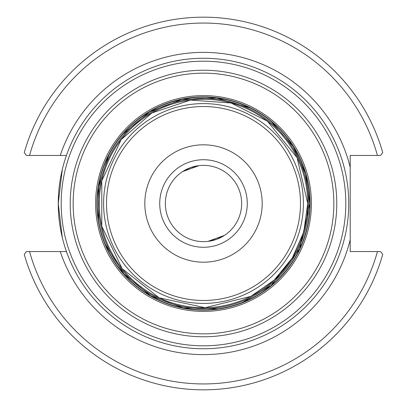 <?xml version="1.0" encoding="UTF-8"?>
<svg xmlns="http://www.w3.org/2000/svg" width="407" height="407" viewBox="0 0 407 407"><rect width="100%" height="100%" fill="white"/><g stroke="black" fill="none" stroke-linecap="round" stroke-linejoin="round"><path stroke-width="0.61" d="M203.5 144.816A58.684 58.684 0 0 0 152.676 232.845A58.684 58.684 0 0 0 254.324 232.845A58.684 58.684 0 0 0 203.5 144.816M348.748 203.5A145.248 145.248 0 0 0 203.5 58.252A145.248 145.248 0 0 0 58.252 203.5A145.248 145.248 0 0 0 203.5 348.748A145.248 145.248 0 0 0 348.748 203.5M65.201 247.878L66.438 251.562L26.414 251.562L24.257 254.39A186.325 186.325 0 0 0 382.743 254.39L380.586 251.562L350.213 251.562L350.213 155.438L380.586 155.438L382.743 152.61A186.325 186.325 0 0 0 24.257 152.61L26.414 155.438L66.438 155.438L65.201 159.122M62.286 169.516L58.252 203.5L62.286 237.485M241.646 203.5A38.146 38.146 0 0 0 203.5 165.354A38.146 38.146 0 0 0 165.354 203.5A38.146 38.146 0 0 0 203.5 241.646A38.146 38.146 0 0 0 241.646 203.5M247.273 203.5A43.773 43.773 0 0 1 181.614 241.407A43.773 43.773 0 0 1 181.614 165.593A43.773 43.773 0 0 1 247.273 203.5M216.544 239.347L207.941 241.387L224.45 235.378L216.544 239.347M190.456 167.653L199.059 165.613L182.55 171.622L190.456 167.653M380.586 251.562L377.437 251.562A180.459 180.459 0 0 1 29.563 251.562M26.414 155.438L29.563 155.438A180.459 180.459 0 0 1 377.437 155.438M310.129 203.5A106.629 106.629 0 0 1 203.5 310.129A106.629 106.629 0 0 1 96.871 203.5A106.629 106.629 0 0 1 203.5 96.871A106.629 106.629 0 0 1 310.129 203.5M307.712 203.5A104.212 104.212 0 0 1 203.5 307.712A104.212 104.212 0 0 1 99.288 203.5A104.212 104.212 0 0 1 203.5 99.288A104.212 104.212 0 0 1 307.712 203.5L297.085 157.651L267.374 121.154L230.998 102.981L190.44 100.107L151.867 112.978L121.154 139.626L101.796 180.764L101.796 226.231L122.166 268.661L159.127 297.797L205.138 307.702L250.814 296.357L274.242 280.026L292.358 257.952L303.8 231.787L307.712 203.5M203.5 103.592A99.908 99.908 0 0 0 103.592 203.5A99.908 99.908 0 0 0 203.5 303.408A99.908 99.908 0 0 0 303.408 203.5A99.908 99.908 0 0 0 203.5 103.592M308.643 203.5A105.143 105.143 0 0 0 203.5 98.357A105.143 105.143 0 0 0 98.357 203.5A105.143 105.143 0 0 0 203.5 308.643A105.143 105.143 0 0 0 308.643 203.5M242.76 302.35L271.301 285.455L299.74 248.789L309.864 203.5A106.359 106.359 0 0 1 203.5 309.859A106.359 106.359 0 0 1 97.141 203.5A106.359 106.359 0 0 1 203.5 97.141A106.359 106.359 0 0 1 309.859 203.5L305.642 173.825L293.305 146.51L271.388 121.622M311.406 203.5A107.906 107.906 0 0 0 203.5 95.594A107.906 107.906 0 0 0 95.594 203.5A107.906 107.906 0 0 0 203.5 311.406A107.906 107.906 0 0 0 311.406 203.5M333.852 203.5A130.352 130.352 0 0 1 203.5 333.852A130.352 130.352 0 0 1 73.148 203.5A130.352 130.352 0 0 1 203.5 73.148A130.352 130.352 0 0 1 333.852 203.5M300.478 203.5A96.978 96.978 0 0 1 155.011 287.49A96.978 96.978 0 0 1 155.011 119.51A96.978 96.978 0 0 1 300.478 203.5M336.777 203.5A133.277 133.277 0 0 0 203.5 70.223A133.277 133.277 0 0 0 70.223 203.5A133.277 133.277 0 0 0 203.5 336.777A133.277 133.277 0 0 0 336.777 203.5M345.813 203.5A142.313 142.313 0 0 1 203.5 345.813A142.313 142.313 0 0 1 61.187 203.5A142.313 142.313 0 0 1 203.5 61.187A142.313 142.313 0 0 1 345.813 203.5M60.231 251.562A151.114 151.114 0 0 0 350.213 239.708M350.213 167.292A151.114 151.114 0 0 0 60.231 155.438M249.964 107.824L216.59 97.945L181.929 99.349L149.567 111.823L122.863 134.147M108.679 155.316L98.448 186.859L98.433 220.024M105.377 244.541L123.876 274.023L150.804 295.889L183.328 307.936L218.127 308.852"/></g></svg>
